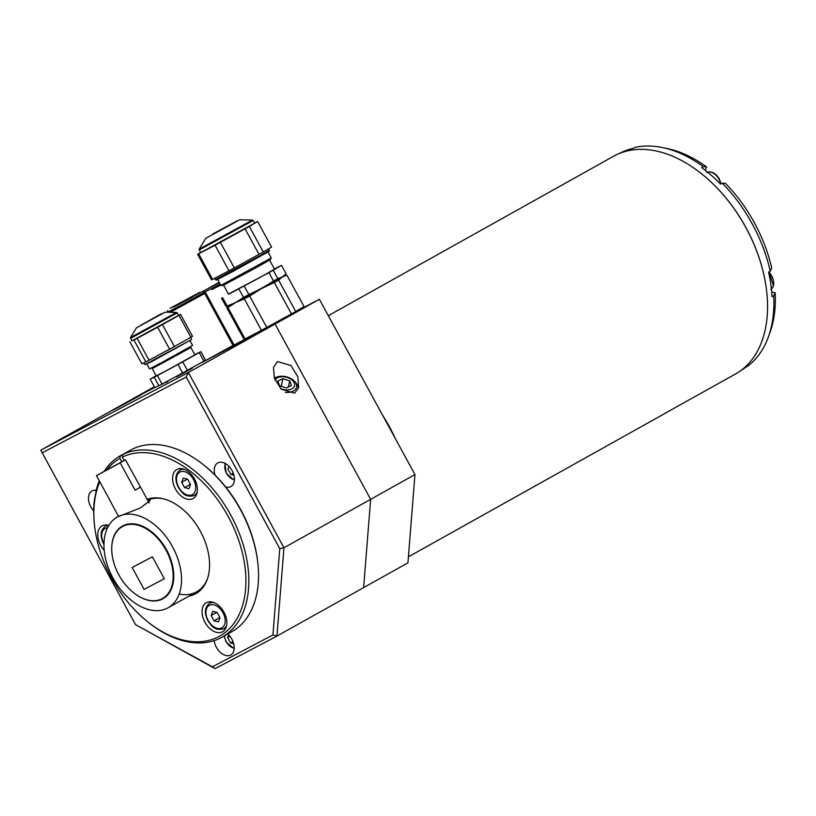 <?xml version="1.0" encoding="UTF-8"?>
<svg xmlns="http://www.w3.org/2000/svg" width="816" height="816" viewBox="0 0 816 816"><rect width="100%" height="100%" fill="white"/><g stroke="black" fill="none" stroke-linecap="round" stroke-linejoin="round"><path stroke-width="1.22" d="M382.51 415.069A124.777 80.692 60.8 0 1 389.456 426.799A124.777 80.692 60.8 0 1 395.556 438.988A124.777 80.692 60.8 0 0 389.456 426.799A124.777 80.692 60.8 0 0 382.51 415.069M328.328 315.69L613.581 156.254A124.777 80.692 60.8 0 1 745.875 227.582A124.777 80.692 60.8 0 1 735.349 374.095L664.897 413.375M408.418 556.828L667.702 411.896M537.54 484.653L534.735 486.122M267.985 326.91L260.151 331.255M256.887 333.469L275.42 323.513M283.652 318.995L289.272 315.394M279.776 548.689L186.181 377.023L188.394 372.504L40.8 450.197L135.517 624.628L212.405 666.815L272.921 634.96L279.776 548.689L283.958 547.781L370.637 499.331L363.63 587.622L370.637 499.331L275.074 324.054L319.393 299.288L302.379 308.244M292.699 313.334L290.822 314.323M233.753 344.372L232.744 344.893M40.8 450.197L127.48 401.747L154.724 387.406L127.48 401.747L154.346 386.733M272.921 634.96L276.95 636.072L407.939 562.846L414.956 474.565L370.637 499.331L275.074 324.054L202.001 362.528L275.074 324.054L188.394 372.504L283.958 547.781L276.95 636.072L215.047 668.651L135.517 624.628M414.956 474.565L319.393 299.288M169.932 312.304L204.694 293.444L170.299 312.304M204.694 293.444L233.019 345.403L202.042 362.488M192.607 296.993L174.512 306.724L192.607 296.993M173.798 306.898L203.357 290.996L173.798 306.898M203.357 290.996L204.102 292.363L178.796 306.418L168.31 311.875L167.566 310.508M269.392 250.206L269.066 251.338L232.03 271.912L216.475 280L215.353 279.674L259.988 255.663L269.392 250.206L268.637 248.809M214.618 278.338L215.353 279.674M249.329 226.42L257.642 221.513L271.575 247.075L263.272 251.981L249.329 226.42L245.045 228.817L258.988 254.378L234.314 267.903L220.381 242.342L245.045 228.817M263.272 251.981L258.988 254.378M199.155 249.961L253.195 220.493L254.663 223.176L200.614 252.644L199.175 249.125L252.481 220.065L239.802 219.749L205.785 238.292L199.175 249.125M212.905 233.927L237.629 220.626L212.905 233.927M254.592 223.054L257.642 221.513M197.635 254.306L211.579 279.868L212.619 279.388L198.686 253.827L197.635 254.306L200.573 252.572M198.686 253.827L215.047 245.218L228.99 270.779L212.619 279.388M234.314 267.903L228.99 270.779M220.381 242.342L215.047 245.218M223.594 285.202L228.541 294.27L259.59 277.685L274.513 269.198L269.576 260.141M271.238 257.968L270.157 259.743L254.592 268.576L222.952 285.478L220.871 285.427L271.238 257.968L268.005 252.022M228.429 294.056L268.943 272.636L273.513 281.03L277.797 278.633L273.227 270.239L281.53 265.333L286.11 273.727L282.356 276.92L284.947 274.941M281.53 265.333L274.411 269.005M268.943 272.636L273.227 270.239M221.524 298.126L226.103 306.53L227.154 306.041L222.574 297.646M226.103 306.53L230.744 304.756L229.255 305.755M273.513 281.03L261.579 288.527L282.356 276.92L277.797 278.633M238.935 289.037L243.515 297.432L235.732 302.471L261.579 288.527L248.849 294.556L244.27 286.161M243.515 297.432L248.849 294.556M295.718 311.498L304.021 306.592L286.906 275.196L282.356 276.92L278.603 280.102L295.718 311.498L291.434 313.895L274.319 282.499L261.579 288.527L249.645 296.024L266.771 327.42L261.436 330.296L244.321 298.901L227.154 306.041M296.779 311.243L291.455 313.885M286.906 275.196L283.927 275.91M283.856 275.93L235.732 302.471L227.95 307.51L245.075 338.905L261.436 330.296M278.603 280.102L274.319 282.499M266.771 327.42L291.434 313.895M249.645 296.024L244.321 298.901M245.075 338.905L244.025 339.385L226.909 307.989L230.663 304.807M227.95 307.51L226.909 307.989M235.732 302.471L229.133 305.765M248.656 337.62L244.025 339.385M168.739 312.273L172.125 310.366L168.83 312.273M197.421 296.626L201.073 294.811L197.574 296.891M169.259 312.283L175.685 308.887L169.351 312.283M188.986 298.36L170.891 308.091L188.986 298.36M170.177 308.254L199.736 292.363L170.177 308.254M168.127 311.528L166.79 312.222M211.987 289.405L220.708 285.121L211.987 289.405M262.517 329.715L261.344 330.368M245.575 338.987L234.08 344.984L205.754 293.015M219.331 282.611L211.354 286.793L219.188 282.346M219.382 282.703L204.418 290.567L219.147 282.265M220.126 284.06L205.163 291.934L204.418 290.567M116.596 407.929L136.588 397.086C142.157 394.22 142.361 394.22 137.2 397.086L117.208 407.929C111.629 410.795 111.435 410.795 116.596 407.929L112.751 410.173M141.035 394.842L137.2 397.086M277.46 361.559L290.914 365.476L297.84 376.737L298.636 387.396L294.688 393.159L281.224 389.242L274.298 377.981L273.503 367.322L277.46 361.559M298.248 388.722A14.555 9.088 13.4 0 0 295.3 382.255M275.624 377.553A14.555 9.088 13.4 0 0 274.329 378.043M225.644 486.928A13.515 8.741 -119.2 0 0 230.948 486.53A13.515 8.741 -119.2 0 0 232.091 470.659A13.515 8.741 -119.2 0 0 217.76 462.927A13.515 8.741 -119.2 0 0 215.036 475.055M96.319 490.365A13.515 8.741 -119.2 0 0 91.953 490.987A13.515 8.741 -119.2 0 0 90.811 506.858A13.515 8.741 -119.2 0 0 93.687 510.887M214.159 640.631A13.515 8.741 -119.2 0 0 216.383 647.282A13.515 8.741 -119.2 0 0 230.714 655.013A13.515 8.741 -119.2 0 0 231.856 639.142A13.515 8.741 -119.2 0 0 227.807 633.95M186.181 377.023L41.922 452.962M212.405 666.815L215.047 668.651M165.556 382.602L167.749 381.613M176.746 376.808L192.178 368.312M188.751 369.801L187.721 370.362M99.797 481.756A101.908 65.902 -119.2 0 0 94.748 527.289L94.595 526.116A103.989 67.249 60.8 0 1 94.105 521.567L93.677 511.754A103.989 67.249 60.8 0 1 94.36 500.29L96.482 489.131A103.989 67.249 60.8 0 1 99.277 480.797M130.081 450.412L120.309 455.787L119.921 458.388L121.717 461.683M203.816 465.069L204.745 465.814A101.908 65.902 60.8 0 1 240.669 509.541A101.908 65.902 60.8 0 1 257.479 560.153L257.621 561.337A103.989 67.249 -119.2 0 0 240.475 509.694A103.989 67.249 -119.2 0 0 203.816 465.069A103.989 67.249 -119.2 0 0 132.386 449.116L122.696 454.532A103.989 67.249 60.8 0 1 230.775 515.11A103.989 67.249 60.8 0 1 222.003 637.204A103.989 67.249 60.8 0 1 148.41 622.384L147.482 621.639A101.908 65.902 -119.2 0 0 233.203 624.291A101.908 65.902 -119.2 0 0 228.205 516.508A101.908 65.902 -119.2 0 0 122.298 457.133L122.696 454.532M222.003 637.204L231.693 631.788A103.989 67.249 -119.2 0 0 257.621 561.337M94.748 527.289A101.908 65.902 -119.2 0 0 111.557 577.912A101.908 65.902 -119.2 0 0 147.482 621.639M147.145 499.3A53.193 34.394 60.8 0 1 161.945 498.505A53.193 34.394 60.8 0 1 200.328 531.185A53.193 34.394 60.8 0 1 207.213 579.482A53.193 34.394 60.8 0 1 188.904 596.139M179.173 594.068A51.989 33.619 -119.2 0 0 207.468 578.717M162.731 498.678A51.989 33.619 -119.2 0 0 147.625 500.177M175.471 489.019A16.636 10.761 -119.2 0 0 193.106 498.525A16.636 10.761 -119.2 0 0 194.514 478.992A16.636 10.761 -119.2 0 0 176.878 469.486A16.636 10.761 -119.2 0 0 175.471 489.019M195.911 494.19A16.636 10.761 -119.2 0 0 196.585 494.333M108.793 525.453A16.636 10.761 -119.2 0 0 102.071 525.881A16.636 10.761 -119.2 0 0 100.664 545.414A16.636 10.761 -119.2 0 0 104.203 550.361M204.938 622.231A16.636 10.761 -119.2 0 0 222.574 631.747A16.636 10.761 -119.2 0 0 223.982 612.204A16.636 10.761 -119.2 0 0 206.336 602.698A16.636 10.761 -119.2 0 0 204.938 622.231M225.379 627.402A16.636 10.761 -119.2 0 0 226.042 627.545M211.732 601.943A16.636 10.761 -119.2 0 0 211.507 602.585M182.264 468.721A16.636 10.761 -119.2 0 0 182.039 469.373M119.921 458.388A101.908 65.902 -119.2 0 0 106.896 469.7M124.103 460.438L122.298 457.133M104.285 471.148A103.989 67.249 60.8 0 1 120.309 455.787M130.489 338.385L177.235 312.895L178.602 315.394L131.855 340.884L130.509 337.538L176.511 312.457L165.087 312.181L136.476 327.777L130.509 337.538M142.066 324.533L161.966 313.568L142.066 324.533M131.774 340.741L133.916 339.997L145.86 361.906L141.831 363.763L129.887 341.853M137.108 338.314L157.641 327.236L169.585 349.146L149.053 360.223L137.108 338.314L133.916 339.997M149.053 360.223L145.86 361.906M162.445 324.605L178.949 315.384L190.893 337.294L174.4 346.514L162.445 324.605L157.641 327.236M174.4 346.514L169.585 349.146M190.893 337.294L192.515 336.335L180.571 314.425L178.571 315.343M180.571 314.425L178.949 315.384M191.372 339.701L150.919 361.988L144.799 364.619L191.372 339.701M164.128 361.845L152.215 368.628L156.193 375.931L167.525 370.036L194.871 354.838L190.883 347.534L178.735 353.879M152.215 368.628L190.883 347.534M159.61 385.336L163.659 383.408M156.101 375.748L150.185 379.093L154.224 377.247L158.855 385.733L162.047 384.061L157.417 375.564L177.949 364.487L182.58 372.983L187.384 370.342L182.753 361.845L200.879 351.665L194.749 354.623M158.855 385.733L154.816 387.59L150.185 379.093M177.949 364.487L182.753 361.845M182.58 372.983L162.047 384.061M154.224 377.247L157.417 375.564M199.257 352.624L203.888 361.121L187.384 370.342M203.888 361.121L205.51 360.162L200.879 351.665M146.88 364.079L149.522 368.914L162.139 362.345L192.586 345.423L189.955 340.598M228.725 634.848L227.705 637.643L230.602 642.957L232.999 641.621M230.03 636.347L227.705 637.643M233.672 643.702L230.602 642.957M233.906 475.218L230.836 474.473L233.243 473.137M228.97 466.364L227.939 469.159L230.836 474.473M226.634 625.454A14.555 9.415 60.8 0 1 223.778 628.687C214.424 631.278 211.293 625.566 207.835 620.66C204.102 612.816 204.683 607.022 209.569 603.279A14.555 9.415 60.8 0 1 213.823 602.534M219.973 617.671L217.107 612.398L212.69 611.327L211.15 615.529L214.027 620.803L218.433 621.874L219.973 617.671M219.892 617.518L214.027 620.803M216.862 612.337L211.15 615.529M197.166 492.232A14.555 9.415 60.8 0 1 194.31 495.475C184.967 498.066 181.825 492.354 178.367 487.448C174.634 479.604 175.216 473.81 180.101 470.057A14.555 9.415 60.8 0 1 184.365 469.322M190.516 484.459L187.639 479.186L183.233 478.115L181.693 482.317L184.559 487.591L188.975 488.662L190.516 484.459M190.434 484.306L184.559 487.591M187.394 479.125L181.693 482.317M285.335 392.374A12.475 7.793 13.4 0 0 287.263 392.455A12.475 7.793 13.4 0 0 296.534 387.243A12.475 7.793 13.4 0 0 281.54 376.227A12.475 7.793 13.4 0 0 274.421 378.318M280.684 388.702A10.169 6.355 13.4 0 0 286.977 389.946A10.169 6.355 13.4 0 0 294.372 383.214A10.169 6.355 13.4 0 0 282.305 376.717A10.169 6.355 13.4 0 0 275.084 380.072M288.313 387.07L289.782 380.919L291.434 385.601L286.294 388.018L279.5 385.744L277.848 381.062L282.989 378.644L281.163 386.305M289.782 380.919L282.989 378.644M172.482 546.689A51.989 33.619 60.8 0 1 168.106 607.767A51.989 33.619 60.8 0 1 112.996 578.075A51.989 33.619 60.8 0 1 117.371 516.997A51.989 33.619 60.8 0 1 172.482 546.689M147.706 500.32L150.185 500.514L140.281 508.011L117.371 516.997M112.088 554.37A41.596 26.897 60.8 0 1 129.887 523.841A41.596 26.897 60.8 0 1 166.535 549.831A41.596 26.897 60.8 0 1 168.565 593.864A41.596 26.897 60.8 0 1 133.508 592.681M122.859 525.841A41.596 26.897 -119.2 0 0 118.34 529.696M157.794 600.29A41.596 26.897 -119.2 0 0 163.445 598.444M101.633 472.729L120.992 462.223L101.633 472.729M96.461 475.636L125.44 459.775L140.495 487.121L135.13 490.222L120.187 462.845L96.461 475.636L111.384 502.982M140.383 487.152L135.13 490.222M125.44 459.775L120.187 462.845M118.901 574.964A41.177 26.632 -119.2 0 0 162.557 598.475A41.177 26.632 -119.2 0 0 166.015 550.106A41.177 26.632 -119.2 0 0 122.369 526.585A41.177 26.632 -119.2 0 0 118.901 574.964M162.557 598.475L163.659 597.863A41.177 26.632 -119.2 0 0 169.126 593.099M130.387 523.811A41.177 26.632 -119.2 0 0 123.481 525.973L122.369 526.585M164.322 578.728L144.106 589.407L132.151 567.508L152.378 556.838L164.332 578.738L144.106 589.407M701.984 174.104A124.369 80.427 60.8 0 1 745.916 227.552A124.369 80.427 60.8 0 1 766.448 289.435M722.272 183.172L725.495 183.386A120.768 78.091 60.8 0 1 754.382 222.748A120.768 78.091 60.8 0 1 771.732 268.189L770.243 271.157A124.369 80.427 -119.2 0 0 752.291 223.992A124.369 80.427 -119.2 0 0 722.272 183.172L720.61 184.1A124.369 80.427 60.8 0 0 701.668 167.617L703.331 166.688A124.369 80.427 -119.2 0 0 662.561 147.584A124.369 80.427 -119.2 0 0 635.185 147.349L633.522 148.277A124.369 80.427 60.8 0 0 619.589 153.377M768.386 336.916A124.369 80.427 -119.2 0 0 773.711 295.78L775.2 292.811A120.768 78.091 60.8 0 1 770.008 332.408L768.386 336.916A124.369 80.427 -119.2 0 1 748.017 365.915L746.354 366.843A124.369 80.427 60.8 0 1 740.938 370.474M770.243 271.157L768.58 272.085A124.369 80.427 60.8 0 1 772.048 296.708L773.711 295.78M775.2 292.811L771.712 291.965M705.289 170.36L706.554 166.903L703.331 166.688M662.561 147.584L667.253 148.563A120.768 78.091 60.8 0 1 706.554 166.903M239.802 219.749L205.785 238.292M140.485 325.421L160.803 314.058L140.485 325.421M224.553 635.776A10.19 6.589 -119.2 0 0 226.318 641.794A10.19 6.589 -119.2 0 0 234.192 648.139M225.44 463.559A10.19 6.589 -119.2 0 0 226.552 473.311A10.19 6.589 -119.2 0 0 234.437 479.655M107.63 525.147L105.305 526.453A14.555 9.415 60.8 0 1 108.681 525.647M107.518 527.819A12.893 8.333 -119.2 0 0 103.918 543.66A12.893 8.333 -119.2 0 0 103.969 543.752M222.941 612.714A12.893 8.333 -119.2 0 0 209.396 605.278A12.893 8.333 -119.2 0 0 208.182 620.486A12.893 8.333 -119.2 0 0 221.738 627.922A12.893 8.333 -119.2 0 0 222.941 612.714M193.484 479.502A12.893 8.333 -119.2 0 0 179.928 472.066A12.893 8.333 -119.2 0 0 178.724 487.274A12.893 8.333 -119.2 0 0 192.27 494.71A12.893 8.333 -119.2 0 0 193.484 479.502M720.722 184.039A11.434 7.395 -119.2 0 0 718.957 179.163A11.434 7.395 -119.2 0 0 707.666 172.258M771.406 288.925A11.434 7.395 -119.2 0 0 773.18 286.355A11.434 7.395 -119.2 0 0 768.754 271.983M188.068 348.106L188.414 348.738M175.348 308.264L175.919 309.325M197.258 296.32L197.829 297.381M253.195 220.493L252.481 220.065M220.871 285.427L217.637 279.49M184.722 349.982L185.018 350.513M171.962 310.049L172.298 310.682M212.201 288.323L212.772 289.384M178.49 353.44L178.979 354.317M163.883 361.396L164.373 362.284M177.235 312.895L176.511 312.457M165.087 312.181L136.476 327.777M190.618 337.447L191.536 339.13M143.83 362.845L144.799 364.619M224.176 635.98L226.052 641.927L234.161 648.791M224.859 463.253L226.287 473.443L234.396 480.308M105.305 526.453C100.409 530.196 99.827 536 103.561 543.844L103.948 544.527M168.106 607.767L196.636 591.814M118.544 516.344L111.292 503.054M149.144 502.952L140.495 487.121M706.829 172.625C711.389 170.86 715.561 172.972 719.335 178.949L721.069 183.845M769.121 271.779L773.476 286.018L770.753 289.364"/></g></svg>

